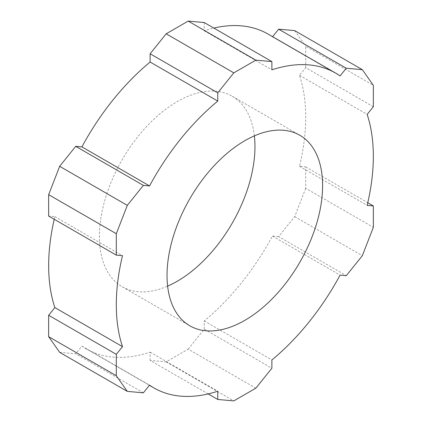 <?xml version="1.0" encoding="UTF-8"?>
<svg xmlns="http://www.w3.org/2000/svg" width="422" height="422" viewBox="0 0 422 422"><rect width="100%" height="100%" fill="white"/><g stroke="black" fill="none" stroke-linecap="round" stroke-linejoin="round"><path stroke-width="0.32" stroke-dasharray="2.11 1.58" d="M254.376 135.868A110.005 63.511 120 0 0 232.184 96.205A110.005 63.511 120 0 0 177.182 101.655A110.005 63.511 120 0 0 105.315 198.593A110.005 63.511 120 0 0 122.174 286.744A110.005 63.511 120 0 0 167.624 286.132M373.338 106.724L305.697 67.673L299.514 75.364A181.75 104.936 -60 0 1 299.514 166.326L305.697 166.88L305.697 188.281L373.338 227.331M305.697 166.88L367.778 202.718M59.666 352.333L75.717 353.768L143.359 392.819M305.697 188.281L294.693 216.644L278.641 236.61L346.283 275.666M294.693 216.644L362.334 255.695M255.827 388.193L188.186 349.142L166.173 361.849L150.121 360.414L208.167 393.926M166.173 361.849L233.814 400.9M188.186 349.142L204.237 329.171L271.879 368.227M305.697 67.673L305.697 46.272L373.338 85.323M278.641 236.61L272.454 236.062A181.75 104.936 -60 0 1 204.237 320.926L204.237 329.171M150.121 360.414L150.121 352.17A181.75 104.936 -60 0 1 86.304 348.873A181.75 104.936 -60 0 1 81.905 346.077L75.717 353.768M54.222 219.282A181.75 104.936 -60 0 1 54.849 216.623L48.662 216.069M204.237 22.535L204.237 30.78A181.75 104.936 -60 0 1 213.833 28.074M268.054 34.071A181.75 104.936 -60 0 1 272.454 36.872L272.596 36.698M294.693 30.616L305.697 46.272M204.237 320.926L271.879 359.977M272.454 236.062L340.095 275.112M81.905 346.077L149.546 385.128M150.121 352.17L217.763 391.22M54.849 216.623L122.485 255.674M272.454 36.872L340.095 75.923M204.237 30.78L271.879 69.83M299.514 166.326L367.151 205.377M299.514 75.364L367.151 114.415M232.184 96.205L299.826 135.256M86.304 348.873L149.404 385.302M122.174 286.744L189.816 325.795"/><path stroke-width="0.63" d="M244.818 320.345A110.005 63.511 120 0 0 316.685 223.407A110.005 63.511 120 0 0 299.826 135.256A110.005 63.511 120 0 0 244.818 140.705A110.005 63.511 120 0 0 172.957 237.644A110.005 63.511 120 0 0 189.816 325.795A110.005 63.511 120 0 0 244.818 320.345M167.624 286.132A110.005 63.511 120 0 0 177.182 281.295A110.005 63.511 120 0 0 254.376 135.868M208.167 393.926L217.763 399.465L233.814 400.9L255.827 388.193L271.879 368.227L271.879 359.977A181.75 104.936 -60 0 0 340.095 275.112L346.283 275.666L362.334 255.695L373.338 227.331L373.338 205.931L367.778 202.718M362.334 69.667L346.283 68.232L278.641 29.181L294.693 30.616L362.334 69.667L373.338 85.323L373.338 106.724L367.151 114.415A181.75 104.936 -60 0 1 367.151 205.377L373.338 205.931M233.814 72.858L217.763 92.829L150.121 53.773L166.173 33.807L233.814 72.858L255.827 60.151L271.879 61.586L271.879 69.83A181.75 104.936 -60 0 1 335.696 73.127A181.75 104.936 -60 0 1 340.095 75.923L346.283 68.232M116.303 233.719L116.303 255.12L48.662 216.069L48.662 194.669L116.303 233.719L127.307 205.356L143.359 185.39L149.546 185.938A181.75 104.936 -60 0 1 217.763 101.074L217.763 92.829M48.662 336.677L116.303 375.728L116.303 354.327L48.662 315.276L48.662 336.677L59.666 352.333L127.307 391.384L143.359 392.819L149.546 385.128A181.75 104.936 -60 0 0 153.946 387.929A181.75 104.936 -60 0 0 217.763 391.22L217.763 399.465M166.173 33.807L188.186 21.1L204.237 22.535L271.879 61.586M188.186 21.1L255.827 60.151M48.662 194.669L59.666 166.305L75.717 146.334L143.359 185.39M59.666 166.305L127.307 205.356M116.303 354.327L122.485 346.636A181.75 104.936 -60 0 1 122.485 255.674L116.303 255.12M127.307 391.384L116.303 375.728M48.662 315.276L54.849 307.585A181.75 104.936 -60 0 1 54.222 219.282M75.717 146.334L81.905 146.888A181.75 104.936 -60 0 1 150.121 62.023L150.121 53.773M213.833 28.074A181.75 104.936 -60 0 1 268.054 34.071L335.696 73.127M272.596 36.698L278.641 29.181M54.849 307.585L122.485 346.636M150.121 62.023L217.763 101.074M81.905 146.888L149.546 185.938M149.404 385.302L153.946 387.929"/></g></svg>
